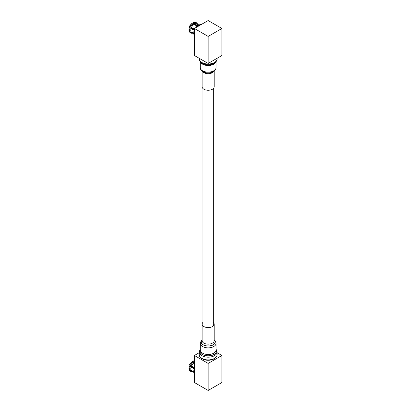 <?xml version="1.0" encoding="UTF-8"?>
<svg xmlns="http://www.w3.org/2000/svg" width="411" height="411" viewBox="0 0 411 411"><rect width="100%" height="100%" fill="white"/><g stroke="black" fill="none" stroke-linecap="round" stroke-linejoin="round"><path stroke-width="0.62" d="M189.106 27.486L189.24 31.59L190.067 32.089L191.074 31.853L193.735 33.389M194.249 30.322L189.276 27.45L194.331 30.095M189.343 31.668A5.821 3.36 120 0 1 189.343 27.707L189.276 27.45M191.074 31.853A5.096 2.944 -60 0 1 191.074 28.487M197.064 26.134L193.982 24.357A5.096 2.944 120 0 0 191.459 27.491L194.413 29.196M193.771 33.733L191.459 32.402A5.096 2.944 120 0 0 191.824 32.68L193.781 33.81M199.587 24.778A6.293 3.632 120 0 0 198.179 25.328A6.293 3.632 120 0 0 195.559 27.82M194.413 29.895A6.293 3.632 120 0 0 193.956 34.529M198.878 24.989L196.915 23.853A5.096 2.944 120 0 0 194.757 23.91L197.717 25.621M191.459 32.402L190.457 32.639L189.62 32.13L190.899 32.988A5.821 3.36 -60 0 1 190.457 32.639M190.17 32.567A5.821 3.36 120 0 1 189.728 32.217L189.661 31.359M193.982 24.357L192.697 23.016A5.821 3.36 120 0 0 189.728 26.71L191.459 27.491M192.697 23.016L192.184 23.314M193.858 24.141L197.162 26.047M192.954 23.165L193.468 22.569L194.757 23.91M192.954 22.867L193.468 22.569A5.821 3.36 120 0 1 195.996 22.482L196.725 22.903A5.821 3.36 -60 0 1 197.167 23.257L197.167 23.257M197.28 24.136L197.213 23.329A5.78 3.334 120 0 0 194.269 23.067M197.239 23.622L197.665 24.686M197.552 23.807L197.599 23.879A5.78 3.334 120 0 1 197.799 24.362M191.485 27.506A1.747 1.007 120 0 0 191.449 27.676L192.913 28.523M194.382 29.967L191.449 28.272A1.747 1.007 120 0 0 191.505 28.462M194.413 29.433L192.184 28.143L191.449 28.272M202.012 24.095A7.794 4.5 120 0 0 199.463 24.845A7.794 4.5 120 0 0 196.915 27.039M194.413 31.575A7.794 4.5 120 0 0 194.413 36.671M194.413 28.482L208.156 20.55L221.894 28.482L221.894 55.521L208.156 63.453L194.413 55.521L194.413 28.482L208.156 36.415L221.894 28.482M208.156 36.415L208.156 63.453M193.858 362.687L194.413 363.005M194.413 368.441A6.293 3.632 120 0 0 193.956 373.075M194.413 363.149L193.982 362.903A5.096 2.944 120 0 0 191.459 366.042L194.413 367.747M194.249 368.867L191.074 367.033A5.096 2.944 120 0 0 191.074 370.398L193.735 371.934M193.771 372.284L191.459 370.948A5.096 2.944 120 0 0 191.824 371.225L193.781 372.356M192.954 361.711L193.468 361.115L194.413 361.865M192.954 361.418L193.468 361.115A5.821 3.36 120 0 1 194.413 360.807M194.331 368.641L189.276 365.995M191.459 370.948L190.457 371.184L189.62 370.681L190.899 371.534A5.821 3.36 -60 0 1 190.457 371.184M190.17 371.112A5.821 3.36 120 0 1 189.728 370.763L189.661 369.91M189.106 366.031L189.158 370.023L190.067 370.635L191.074 370.398M191.074 367.033L189.343 366.252A5.821 3.36 120 0 0 189.343 370.213M193.982 362.903L192.697 361.562A5.821 3.36 120 0 0 189.728 365.256L191.459 366.042M192.697 361.562L192.184 361.865M191.485 366.052A1.747 1.007 120 0 0 191.449 366.227L192.913 367.069M194.382 368.513L191.449 366.818A1.747 1.007 120 0 0 191.505 367.013M194.413 367.979L192.184 366.689L191.449 366.818M194.413 370.126A7.794 4.5 120 0 0 194.413 375.222M208.156 390.45L208.156 363.411L221.894 355.479L221.894 382.518L208.156 390.45L194.413 382.518L194.413 355.479L199.222 352.705M208.156 363.411L194.413 355.479M221.894 355.479L217.085 352.705M215.575 357.621A8.297 4.788 180 0 1 214.018 358.87A8.297 4.788 180 0 1 202.289 358.87L202.289 358.87A8.297 4.788 180 0 1 200.732 357.621M201.22 358.002A7.932 4.578 0 0 0 202.418 358.942M213.89 358.942A7.932 4.578 0 0 0 215.087 358.002M214.182 71.098L214.182 86.772A6.026 3.478 180 0 1 210.088 90.071A6.026 3.478 180 0 1 203.368 88.889A6.026 3.478 180 0 1 202.125 86.772L202.125 71.098M217.085 352.032A8.929 5.158 0 0 1 216.304 354.138A8.929 5.158 0 0 1 206.291 357.077A8.929 5.158 0 0 1 199.222 352.032L199.222 354.755A8.929 5.158 0 0 0 206.291 359.795A8.929 5.158 0 0 0 216.304 356.856A8.929 5.158 0 0 0 217.085 354.755L217.085 352.032L216.058 349.201M202.977 322.332A6.026 3.478 0 0 0 202.649 322.692A6.026 3.478 0 0 0 202.125 324.115A6.026 3.478 0 0 0 206.897 327.516A6.026 3.478 0 0 0 213.658 325.533A6.026 3.478 0 0 0 214.182 324.115A6.026 3.478 0 0 0 213.33 322.332M190.067 32.089A5.821 3.36 -60 0 1 190.067 28.128M190.17 32.094A5.78 3.334 -60 0 1 190.17 28.169M190.555 32.644A5.78 3.334 120 0 0 192.702 33.188L190.899 32.988A5.821 3.36 -60 0 0 191.927 33.26M193.499 23.514A5.78 3.334 120 0 0 190.555 27.177M190.457 27.131A5.821 3.36 -60 0 1 193.427 23.437M194.198 22.99A5.821 3.36 -60 0 1 196.725 22.903L197.188 23.273M190.555 371.195A5.78 3.334 120 0 0 192.702 371.734M190.17 366.72A5.78 3.334 120 0 0 190.17 370.645M193.499 362.06A5.78 3.334 120 0 0 190.555 365.723M191.927 371.806A5.821 3.36 -60 0 1 190.899 371.534L192.708 371.739M190.067 370.635A5.821 3.36 -60 0 1 190.067 366.674M190.457 365.677A5.821 3.36 -60 0 1 193.427 361.983M217.085 58.295L217.085 58.85A8.929 5.158 180 0 1 211.018 63.736A8.929 5.158 180 0 1 201.061 61.989A8.929 5.158 180 0 1 199.222 58.85C199.13 60.155 199.859 61.475 201.416 62.816L201.647 62.981A8.456 4.881 180 0 1 201.441 62.832M217.085 58.85C217.244 60.129 216.438 61.506 214.66 62.981A8.456 4.881 180 0 1 201.647 62.981L201.709 63.022A8.379 4.84 180 0 1 201.678 63.001M214.629 63.001A8.379 4.84 180 0 1 214.604 63.022A8.379 4.84 180 0 1 201.709 63.022M215.883 61.897A7.901 4.562 180 0 1 209.893 65.395A7.901 4.562 180 0 1 201.878 63.715A7.901 4.562 180 0 1 200.424 61.897M216.058 67.584A7.901 4.562 180 0 1 210.689 71.904A7.901 4.562 180 0 1 201.878 70.358A7.901 4.562 180 0 1 200.249 67.584C200.152 68.75 200.815 69.947 202.233 71.185C208.141 74.915 215.6 72.398 216.058 67.584L216.058 61.686M214.917 69.942A7.013 4.048 180 0 1 209.502 72.845A7.013 4.048 180 0 1 202.587 71.334M213.854 71.339A6.026 3.478 180 0 1 209.122 73.646A6.026 3.478 180 0 1 203.368 72.326A6.026 3.478 180 0 1 202.453 71.339M200.249 349.288A8.456 4.881 0 0 0 204.925 355.536A8.456 4.881 0 0 0 215.873 353.013A8.456 4.881 0 0 0 216.058 349.288M200.249 349.345A8.379 4.84 0 0 0 205.048 355.448A8.379 4.84 0 0 0 215.801 352.931A8.379 4.84 0 0 0 216.058 349.345M216.058 343.303A7.901 4.562 0 0 1 215.369 345.163A7.901 4.562 0 0 1 206.507 347.763A7.901 4.562 0 0 1 200.249 343.303L200.249 349.941A7.901 4.562 0 0 0 206.507 354.405A7.901 4.562 0 0 0 215.369 351.806A7.901 4.562 0 0 0 216.058 349.941L216.058 343.303L215.611 341.479L214.182 339.784M202.125 339.943A7.013 4.048 0 0 0 201.75 340.359A7.013 4.048 0 0 0 205.289 345.708A7.013 4.048 0 0 0 214.557 343.668A7.013 4.048 0 0 0 214.182 339.943M202.125 340.005A6.915 3.992 0 0 0 201.842 340.334A6.915 3.992 0 0 0 205.33 345.61A6.915 3.992 0 0 0 214.47 343.596A6.915 3.992 0 0 0 214.182 340.005M202.125 324.115L202.125 340.678A6.026 3.478 0 0 0 206.897 344.079A6.026 3.478 0 0 0 213.658 342.096A6.026 3.478 0 0 0 214.182 340.678L214.182 324.115M213.33 325.897L213.33 88.555M202.977 325.897L202.977 88.555M192.317 22.99C190.272 25.035 189.327 26.201 189.497 26.484M193.124 22.523L195.996 22.482M197.593 23.843L197.799 24.367M193.124 361.069L194.413 360.709M189.497 365.035C189.332 364.747 190.272 363.581 192.317 361.536M200.249 61.686L200.249 67.584M199.222 58.295L199.222 58.85M199.222 352.032L200.249 349.201M200.249 343.303L201.164 340.745L202.125 339.784"/></g></svg>
